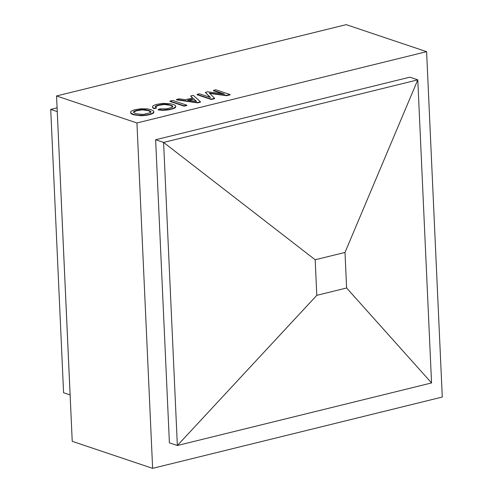 <?xml version="1.0" encoding="UTF-8"?>
<svg xmlns="http://www.w3.org/2000/svg" width="493" height="493" viewBox="0 0 493 493"><rect width="100%" height="100%" fill="white"/><g stroke="black" fill="none" stroke-linecap="round" stroke-linejoin="round"><path stroke-width="0.74" d="M152.627 468.35L72.231 441.334L56.547 95.956L346.203 24.65L426.599 51.666L442.283 397.044L152.627 468.35L136.943 122.973L426.599 51.666M409.825 77.179L155.634 139.747L169.401 442.837L177.363 445.512L163.596 142.428L417.787 79.854L409.825 77.179M56.547 95.956L136.943 122.973M169.999 101.071L170.011 101.422L184.136 106.168L186.779 105.52L186.761 105.163L184.123 105.816L169.999 101.071L172.636 100.418L186.761 105.163M155.418 106.864L158.265 105.447L164.194 104.498L170.06 105.212L172.778 106.759M152.411 107.043L153.81 108.7L156.454 108.047L155.338 106.63L156.99 105.508L163.103 104.208L167.028 104.269L172.1 105.693L172.84 106.642L172.285 107.289L166.874 108.83L160.207 108.824L158.161 109.532L162.906 110.013L168.816 109.483L173.135 108.417L175.631 106.876L175.613 105.755L174.744 105.04L171.213 103.857L162.715 103.376L156.312 104.442L153.107 105.742L152.411 107.043L153.791 108.349L156.435 107.696M158.161 109.532L158.173 109.89L162.918 110.364L168.834 109.834L174.479 108.238L175.65 107.227L175.711 106.346M130.62 112.305L130.731 113.248L131.6 113.963L133.658 114.789L141.485 115.744L146.976 115.214L151.302 114.148L153.791 112.607L153.754 111.135L150.833 109.588L147.05 108.879L140.862 108.756L134.453 109.822L131.255 111.122L130.694 111.769L130.719 112.897L133.64 114.438L137.43 115.152L143.371 115.331L148.578 114.567L152.614 113.267L153.853 111.726M213.463 90.367L224.414 94.046L207.701 91.79L205.298 92.382L210.48 97.478L199.536 93.799L197.132 94.391L211.257 99.136L214.621 98.31L209.328 93.035L226.626 95.352L229.991 94.527L215.866 89.781L213.463 90.367L213.481 90.724L222.682 93.812M209.728 93.436L226.644 95.704L230.003 94.878L229.991 94.527M197.132 94.391L197.151 94.742L211.275 99.487L214.634 98.662L214.621 98.31M205.298 92.382L209.963 97.3M190.649 95.987L192.726 97.941L185.522 99.715L179.125 98.822L176.482 99.475L197.57 102.507L200.454 101.798L193.293 95.334L190.649 95.987L192.443 98.008M176.482 99.475L176.5 99.826L197.588 102.858L200.466 102.15L200.454 101.798M155.634 139.747L163.596 142.428L315.181 259.774L316.796 295.332L177.363 445.512L431.554 382.944L417.787 79.854L345.001 252.434L346.616 287.986L316.796 295.332M315.181 259.774L345.001 252.434M346.616 287.986L431.554 382.944M70.123 394.93L63.585 392.748L50.717 109.397L57.083 107.825M50.717 109.397L57.256 111.578L70.105 394.936M133.566 112.244L136.413 110.826L142.341 109.877L148.208 110.592L150.926 112.139M188.72 100.313L193.786 99.062L196.122 101.268M184.136 106.168L184.123 105.816M171.12 105.57L171.108 105.219M170.06 105.212L170.048 104.861M172.119 106.044L172.1 105.693M172.698 106.519L172.679 106.168M160.305 110.186L160.293 109.834M162.918 110.364L162.906 110.013M164.828 110.303L164.81 109.951M166.794 110.13L166.782 109.779M168.834 109.834L168.816 109.483M170.449 109.538L170.43 109.187M171.891 109.181L171.872 108.83M173.154 108.768L173.135 108.417M174.479 108.238L174.467 107.887M175.089 107.881L175.07 107.529M175.65 107.227L175.631 106.876M152.762 107.93L152.75 107.579M153.81 108.7L153.791 108.349M155.548 106.63L155.529 106.272M155.917 106.334L155.899 105.977M157.002 105.859L156.99 105.508M158.265 105.447L158.253 105.089M159.707 105.089L159.689 104.738M161.328 104.793L161.31 104.442M163.121 104.559L163.103 104.208M164.194 104.498L164.175 104.146M165.445 104.498L165.426 104.146M167.047 104.621L167.028 104.269M168.588 104.855L168.569 104.504M149.25 110.598L145.176 109.649L141.251 109.588L136.395 110.469L134.047 111.356L133.486 112.01L134.225 112.959L136.284 113.791L143.223 114.444L150.433 112.669L150.987 112.022L150.827 111.547L149.25 110.598L149.268 110.95M148.208 110.592L148.19 110.241M146.729 110.235L146.717 109.884M145.195 110.001L145.176 109.649M143.586 109.877L143.574 109.526M142.341 109.877L142.323 109.526M141.263 109.939L141.251 109.588M139.47 110.173L139.457 109.822M137.855 110.469L137.837 110.118M136.413 110.826L136.395 110.469M135.15 111.239L135.131 110.888M134.059 111.714L134.047 111.356M133.695 112.01L133.677 111.652M150.84 111.899L150.827 111.547M150.26 111.424L150.248 111.073M130.731 113.248L130.719 112.897M131.6 113.963L131.588 113.612M132.599 114.438L132.58 114.08M133.658 114.789L133.64 114.438M135.131 115.146L135.119 114.795M137.442 115.504L137.43 115.152M139.642 115.682L139.624 115.331M141.485 115.744L141.466 115.393M143.389 115.682L143.371 115.331M144.942 115.51L144.93 115.159M146.976 115.214L146.963 114.863M148.596 114.918L148.578 114.567M150.038 114.561L150.02 114.21M151.302 114.148L151.283 113.797M152.627 113.618L152.614 113.267M153.237 113.261L153.218 112.909M153.791 112.607L153.779 112.256M211.275 99.487L211.257 99.136M226.644 95.704L226.626 95.352M193.774 98.711L187.765 100.19L196.541 101.318L193.786 99.062M197.588 102.858L197.57 102.507"/></g></svg>
